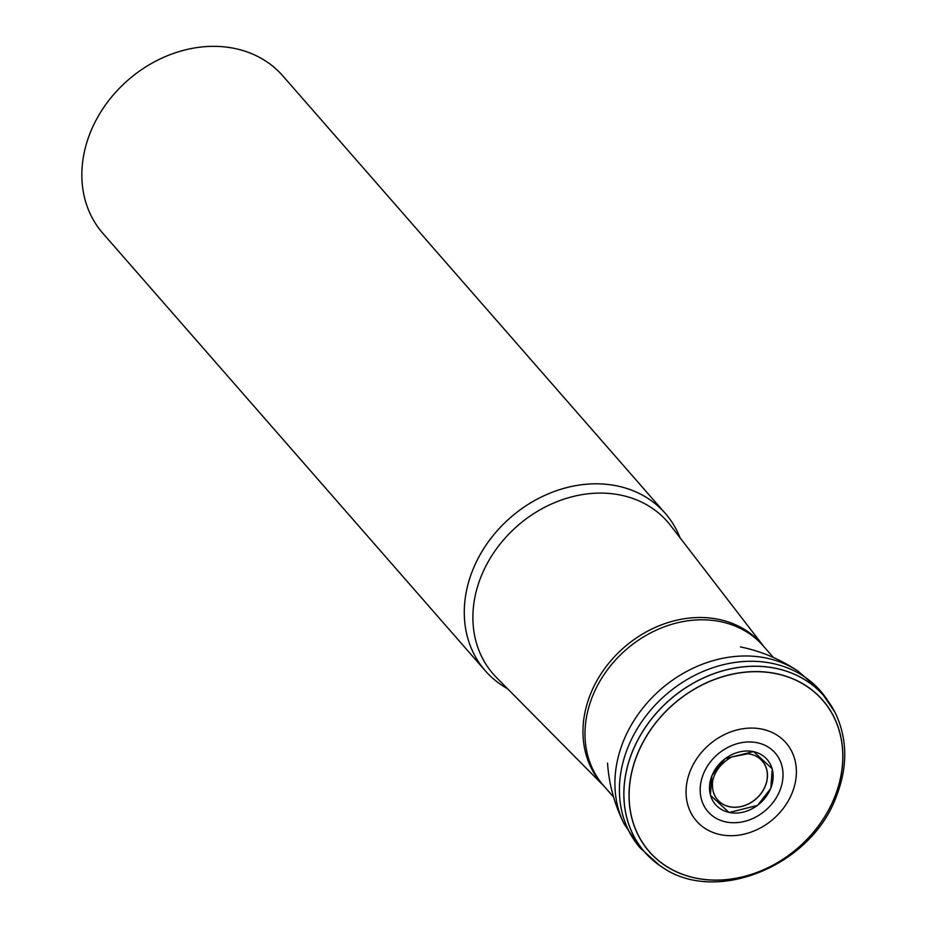 <?xml version="1.0" encoding="UTF-8"?>
<svg xmlns="http://www.w3.org/2000/svg" width="928" height="928" viewBox="0 0 928 928"><rect width="100%" height="100%" fill="white"/><g stroke="black" fill="none" stroke-linecap="round" stroke-linejoin="round"><path stroke-width="1.39" d="M834.69 797.152A115.153 95.132 138.8 0 0 722.1 676.814A115.153 95.132 138.8 0 0 651.027 853.621A115.153 95.132 138.8 0 0 834.69 797.152M834.62 797.152A115.049 95.05 138.8 0 0 722.123 676.918A115.049 95.05 138.8 0 0 651.108 853.574A115.049 95.05 138.8 0 0 834.62 797.152M711.857 775.68L725.104 758.663L753.582 751.564L772.27 768.836L770.82 788.394L757.573 805.4L729.083 812.51L710.396 795.238L711.857 775.68M711.938 775.692A34.266 28.304 -41.2 0 1 753.536 751.657A34.266 28.304 -41.2 0 1 770.716 788.359A34.266 28.304 -41.2 0 1 729.118 812.406A34.266 28.304 -41.2 0 1 711.938 775.692M765.368 785.946A29.626 24.476 -41.2 0 1 734.663 807.29A29.626 24.476 -41.2 0 1 712.46 785.645A29.626 24.476 -41.2 0 1 712.472 784.682C711.973 781.283 714.328 766.934 731.705 756.946L747.806 753.78A29.626 24.476 -41.2 0 1 748.768 753.896A29.626 24.476 -41.2 0 1 765.368 785.946M748.27 753.838A29.58 24.441 -41.2 0 1 748.722 753.896A29.58 24.441 -41.2 0 1 765.298 785.9A29.58 24.441 -41.2 0 1 734.628 807.221A29.58 24.441 -41.2 0 1 712.46 785.587A29.58 24.441 -41.2 0 1 712.46 785.146M835.467 713.33A118.854 98.194 138.8 0 0 834.898 712.182A118.854 98.194 138.8 0 0 669.575 699.944A118.854 98.194 138.8 0 0 659.611 865.418A118.854 98.194 138.8 0 0 660.666 866.149M680.085 537.846A119.55 98.762 138.8 0 0 665.295 513.404L282.866 75.934A119.55 98.762 138.8 0 0 127.855 80.26A119.55 98.762 138.8 0 0 102.846 233.299L485.274 670.77A119.55 98.762 138.8 0 0 507.523 688.692M665.295 513.404A119.55 98.762 138.8 0 0 510.284 517.731A119.55 98.762 138.8 0 0 485.274 670.77M836.128 714.699A118.842 98.171 138.8 0 0 836.093 714.618A118.842 98.171 138.8 0 0 669.622 700.002A118.842 98.171 138.8 0 0 661.85 866.926A118.842 98.171 138.8 0 0 661.931 866.972C715.604 905.09 811.072 866.091 836.29 796.618C847.612 767.421 847.554 740.115 836.128 714.699M792.164 792.872A59.427 49.091 138.8 0 0 734.06 730.777A59.427 49.091 138.8 0 0 697.392 822.011A59.427 49.091 138.8 0 0 792.164 792.872M779.856 790.586A44.602 36.853 -41.2 0 1 725.708 821.883A44.602 36.853 -41.2 0 1 703.343 774.091A44.602 36.853 -41.2 0 1 757.492 742.794A44.602 36.853 -41.2 0 1 779.856 790.586M828.089 701.162A119.55 98.762 138.8 0 0 820.259 690.676L798.405 671.42A118.471 97.869 138.8 0 0 660.516 689.585A118.471 97.869 138.8 0 0 624.08 823.809C614.498 804.506 608.988 784.264 607.538 763.083M840.501 735.684A119.55 98.762 138.8 0 0 840.362 734.709M834.898 712.182L820.259 690.676A119.55 98.762 138.8 0 0 665.411 695.188A119.55 98.762 138.8 0 0 640.25 848.041L624.08 823.809M681.198 873.851A119.55 98.762 138.8 0 0 682.15 874.118M773.36 657.465L763.384 646.05A106.094 87.65 138.8 0 0 625.82 649.902A106.094 87.65 138.8 0 0 603.629 785.714L613.605 797.117M629.114 793.916A111.72 92.29 -41.2 0 1 629.08 791.433M765.646 672.046A111.72 92.29 -41.2 0 1 768.106 672.406M763.895 646.642L670.573 525.503A115.722 95.596 138.8 0 0 570.662 497.13A115.722 95.596 138.8 0 0 481.11 576.485A115.722 95.596 138.8 0 0 496.561 677.626L604.14 786.294M604.082 786.225A106.186 87.719 -41.2 0 1 590.51 694.04A106.186 87.719 -41.2 0 1 672.208 621.342A106.186 87.719 -41.2 0 1 763.837 646.572M712.472 784.682L712.46 785.587M747.817 753.78L748.722 753.896M798.405 671.42C780.552 659.344 761.227 651.178 740.44 646.909M659.611 865.418L640.25 848.041"/></g></svg>
